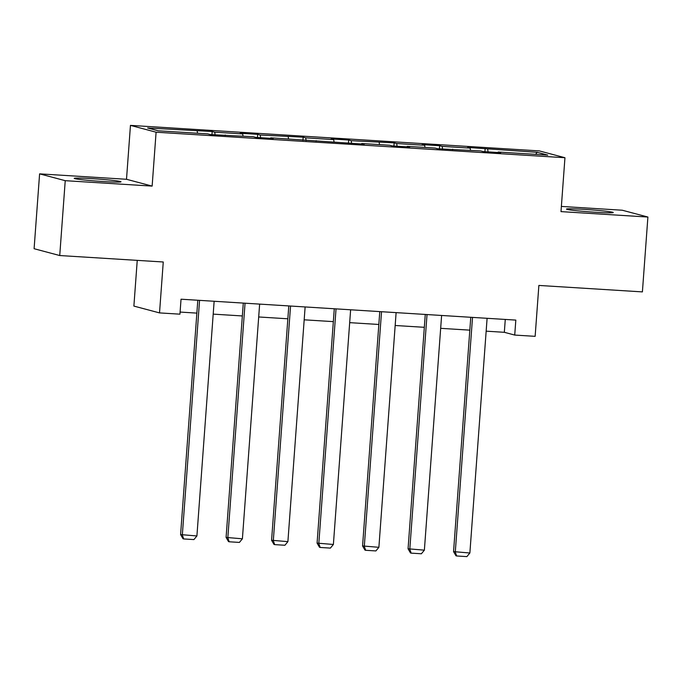 <?xml version="1.0" encoding="UTF-8"?>
<svg xmlns="http://www.w3.org/2000/svg" width="682" height="682" viewBox="0 0 682 682"><rect width="100%" height="100%" fill="white"/><g stroke="black" fill="none" stroke-linecap="round" stroke-linejoin="round"><path stroke-width="1.02" d="M103.025 181.523A23.444 1.066 4.2 0 0 120.995 181.804A23.444 1.066 4.2 0 0 92.215 178.65A23.444 1.066 4.2 0 0 74.236 178.369A23.444 1.066 4.2 0 0 103.025 181.523M595.284 212.247A23.444 1.066 4.2 0 0 613.263 212.528A23.444 1.066 4.2 0 0 584.474 209.374A23.444 1.066 4.2 0 0 566.503 209.093A23.444 1.066 4.2 0 0 595.284 212.247M137.244 260.371L133.885 306.082L159.52 312.902L179.937 314.172L181.037 299.202L515.822 320.097L514.722 335.067L535.14 336.337L538.874 285.434L642.401 291.896L647.9 217.038L622.265 210.227L561.38 206.424M39.599 173.859L34.1 248.717L59.735 255.537L65.233 180.679L152.137 186.101L156.093 132.206L130.458 125.386L126.502 179.281L39.599 173.859L65.233 180.679M156.093 132.206L564.952 157.721L539.317 150.901L130.458 125.386M537.246 152.308L467.647 147.448L470.171 148.122L442.175 146.374L439.651 145.701L422.149 144.61L424.681 145.283L396.685 143.535L394.153 142.862L351.187 140.697L348.664 140.023L331.162 138.932L333.694 139.605L305.698 137.858L303.166 137.184L260.2 135.019L257.677 134.345L240.175 133.254L242.707 133.928L214.711 132.18L212.179 131.507L147.636 127.994L158.164 130.791L207.746 133.885L210.269 134.559L253.235 136.724L255.767 137.397L273.26 138.489L270.737 137.824L364.248 144.175L361.724 143.501L389.72 145.249L392.244 145.922L409.746 147.014L407.214 146.34L435.21 148.088L437.742 148.761L480.708 150.927L483.231 151.6L500.733 152.691L498.201 152.018L547.774 155.112L537.246 152.308L535.583 154.354M225.077 135.488L225.239 134.985M214.711 132.18L215.111 134.865M242.707 133.928L243.031 136.093M270.566 138.327L270.737 137.824M260.2 135.019L260.601 137.704M288.196 136.767L288.52 138.932M316.064 141.165L316.226 140.662M305.698 137.858L306.099 140.543M333.694 139.605L334.018 141.771M361.554 144.004L361.724 143.501M351.187 140.697L351.588 143.382M379.183 142.444L379.507 144.61M407.052 146.843L407.214 146.34M396.685 143.535L397.086 146.221M424.681 145.283L425.005 147.448M452.541 149.682L452.712 149.179M442.175 146.374L442.575 149.06M470.171 148.122L470.495 150.287M498.039 152.521L498.201 152.018M487.673 149.213L488.073 151.898M159.52 312.902L163.262 261.99L59.735 255.537M564.952 157.721L560.996 211.616L647.9 217.038M486.155 331.171L504.33 332.305L514.722 335.067M180.091 312.066L196.859 313.115M213.193 314.129L242.349 315.954M258.691 316.968L287.847 318.792M304.181 319.815L333.336 321.631M349.678 322.654L378.834 324.47M395.168 325.493L424.323 327.309M440.666 328.332L469.821 330.148M197.209 131.089L197.533 133.254M505.277 319.44L504.33 332.305M485.141 148.548L484.911 151.702M439.651 145.701L439.413 148.864M394.153 142.862L393.923 146.025M348.664 140.023L348.425 143.186M303.166 137.184L302.936 140.347M257.677 134.345L257.438 137.508M212.179 131.507L211.949 134.669M152.137 186.101L126.502 179.281M487.101 318.298L469.872 553L453.556 551.627L455.977 555.796L456.667 555.975L455.286 552.088L472.524 317.394M470.768 317.283L453.556 551.627M469.872 553L466.88 556.614L456.667 555.975M441.612 315.459L424.375 550.161L408.066 548.788L410.479 552.957L411.178 553.136L409.797 549.249L427.026 314.555M425.27 314.445L408.066 548.788M424.375 550.161L421.382 553.775L411.178 553.136M396.114 312.62L378.885 547.314L362.568 545.95L364.989 550.118L365.68 550.297L364.299 546.41L381.536 311.717M379.78 311.606L362.568 545.95M378.885 547.314L375.893 550.937L365.68 550.297M350.625 309.781L333.387 544.475L317.079 543.111L319.5 547.271L320.19 547.458L318.809 543.571L336.038 308.878M334.282 308.767L317.079 543.111M333.387 544.475L330.395 548.098L320.19 547.458M305.127 306.943L287.898 541.636L271.581 540.272L274.002 544.432L274.693 544.62L273.312 540.732L290.549 306.039M288.793 305.928L271.581 540.272M287.898 541.636L284.906 545.259L274.693 544.62M259.637 304.104L242.4 538.797L226.092 537.433L228.513 541.593L229.203 541.781L227.822 537.893L245.051 303.192M243.295 303.089L226.092 537.433M242.4 538.797L239.408 542.42L229.203 541.781M214.139 301.265L196.91 535.958L180.594 534.586L183.015 538.754L183.705 538.942L182.324 535.055L199.562 300.353M197.806 300.25L180.594 534.586M196.91 535.958L193.918 539.581L183.705 538.942"/></g></svg>
